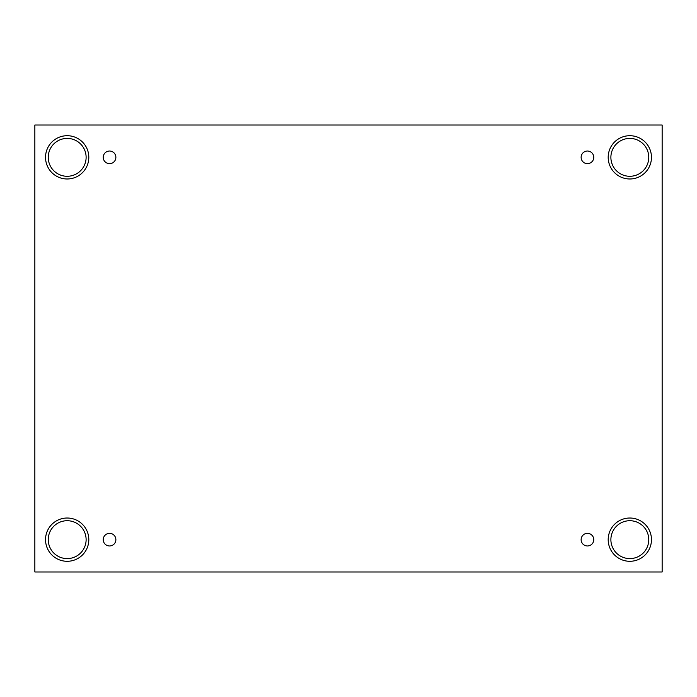 <?xml version="1.0" encoding="UTF-8"?>
<svg xmlns="http://www.w3.org/2000/svg" width="697" height="697" viewBox="0 0 697 697"><rect width="100%" height="100%" fill="white"/><g stroke="black" fill="none" stroke-linecap="round" stroke-linejoin="round"><path stroke-width="1.05" d="M662.15 125.016L34.85 125.016L34.85 571.984L662.15 571.984L662.15 125.016M109.551 545.969A6.308 6.308 0 0 1 104.088 536.498A6.308 6.308 0 0 1 115.022 536.498A6.308 6.308 0 0 1 109.551 545.969M587.449 545.969A6.308 6.308 0 0 1 581.978 536.498A6.308 6.308 0 0 1 592.912 536.498A6.308 6.308 0 0 1 587.449 545.969M587.449 163.656A6.308 6.308 0 0 1 581.978 154.185A6.308 6.308 0 0 1 592.912 154.185A6.308 6.308 0 0 1 587.449 163.656M109.551 163.656A6.308 6.308 0 0 1 104.088 154.185A6.308 6.308 0 0 1 115.022 154.185A6.308 6.308 0 0 1 109.551 163.656M629.827 561.294A21.642 21.642 0 0 1 611.086 528.84A21.642 21.642 0 0 1 648.567 528.84A21.642 21.642 0 0 1 629.827 561.294M67.173 561.294A21.642 21.642 0 0 1 48.433 528.84A21.642 21.642 0 0 1 85.914 528.84A21.642 21.642 0 0 1 67.173 561.294M67.173 178.981A21.642 21.642 0 0 1 48.433 146.527A21.642 21.642 0 0 1 85.914 146.527A21.642 21.642 0 0 1 67.173 178.981M629.827 178.981A21.642 21.642 0 0 1 611.086 146.527A21.642 21.642 0 0 1 648.567 146.527A21.642 21.642 0 0 1 629.827 178.981M610.886 157.348A18.932 18.932 0 0 1 639.288 140.942A18.932 18.932 0 0 1 639.288 173.745A18.932 18.932 0 0 1 610.886 157.348M48.241 157.348A18.932 18.932 0 0 1 76.644 140.942A18.932 18.932 0 0 1 76.644 173.745A18.932 18.932 0 0 1 48.241 157.348M48.241 539.652A18.932 18.932 0 0 1 76.644 523.255A18.932 18.932 0 0 1 76.644 556.058A18.932 18.932 0 0 1 48.241 539.652M610.886 539.652A18.932 18.932 0 0 1 639.288 523.255A18.932 18.932 0 0 1 639.288 556.058A18.932 18.932 0 0 1 610.886 539.652"/></g></svg>
